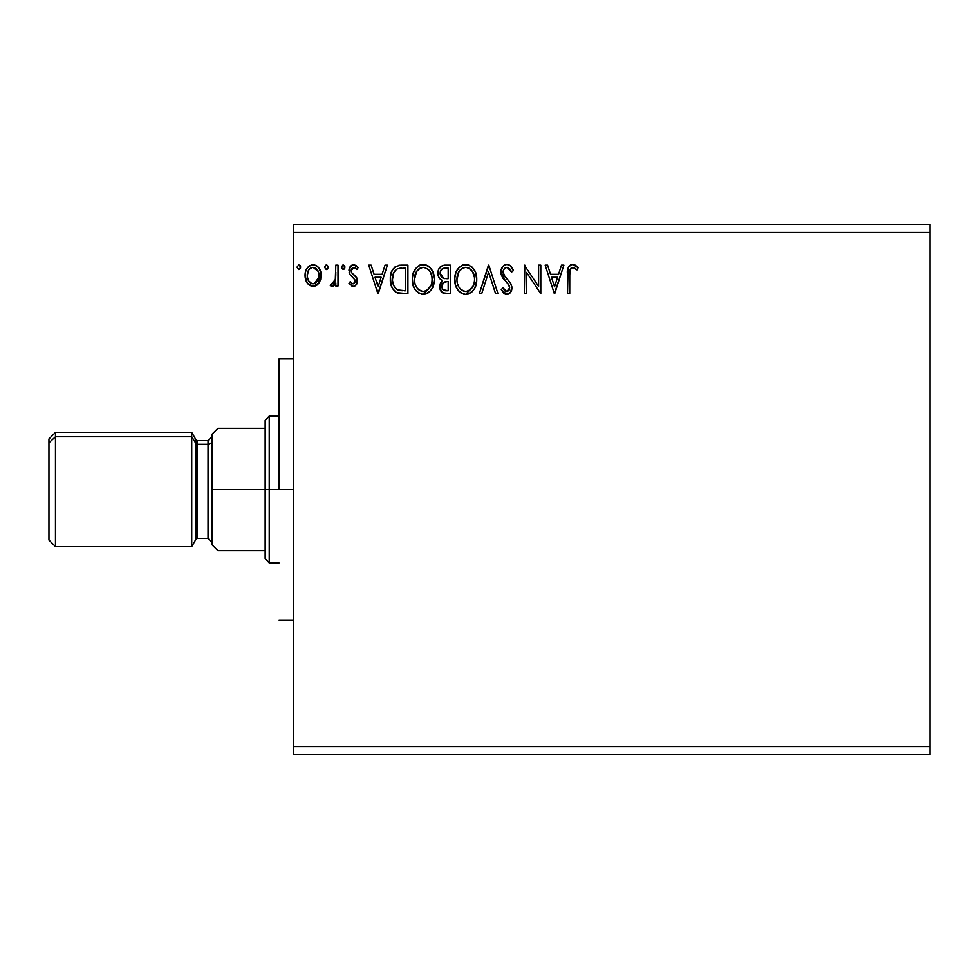 <?xml version="1.0" encoding="UTF-8"?>
<svg xmlns="http://www.w3.org/2000/svg" width="979" height="979" viewBox="0 0 979 979"><rect width="100%" height="100%" fill="white"/><g stroke="black" fill="none" stroke-linecap="round" stroke-linejoin="round"><path stroke-width="1.47" d="M293.7 232.512L930.05 232.512L930.05 746.487L293.7 746.487L293.7 224.35L930.05 224.35L293.7 224.35L293.7 746.487L930.05 746.487L930.05 754.65L293.7 754.65L930.05 754.65L930.05 232.512L293.7 232.512M561.481 265.15L563.867 265.15L554.714 293.7L563.867 265.15L561.481 265.15L558.544 274.304L550.516 274.304L547.591 265.15L545.193 265.15L554.347 293.7L563.867 265.15L561.481 265.15L558.544 274.304L550.516 274.304L547.591 265.15L545.193 265.15L554.347 293.7L545.193 265.15L547.591 265.15M506.926 264.416L504.356 265.138L502.435 267.022L500.905 272.138L502.313 277.216L508.211 284.008L509.606 286.896L508.982 290.322L507.452 291.436L504.919 290.726L502.986 287.838L501.272 289.6L503.39 292.819L506.779 294.434L510.659 292.195L511.821 286.639L510.304 282.723L503.818 274.989L503.426 270.228L504.711 268.27L507.085 267.34L509.924 269.078L511.564 272.101L513.351 270.657L510.206 265.652L506.926 264.416C502.949 265.285 500.942 267.854 500.905 272.138L505.653 281.352L508.358 284.204L509.692 287.887L506.804 291.509L502.986 287.838L501.272 289.6L506.779 294.434C510.218 293.688 511.919 291.473 511.882 287.765L510.757 283.42L503.818 274.989L503.096 272.186C503.145 269.433 504.479 267.818 507.085 267.34L511.564 272.101L513.351 270.657C512.396 267.169 510.255 265.089 506.926 264.416L505.592 264.587M476.736 279.296L475.292 271.795L472.514 267.512L468.256 264.771L463.189 264.783L458.943 267.573L455.884 272.7L454.807 278.146L455.382 284.571L457.413 289.307L460.987 293.015L464.597 294.349L468.427 294.03L471.878 291.975L474.179 289.135L476.124 284.387L476.736 279.296C476.846 271.171 473.175 266.202 465.723 264.416C458.282 266.276 454.635 271.281 454.77 279.431C454.635 287.679 458.343 292.672 465.894 294.434C473.285 292.488 476.895 287.447 476.736 279.296M434.272 279.296L432.828 271.795L430.05 267.512L425.792 264.771L420.725 264.783L416.479 267.573L413.419 272.7L412.343 278.146L412.918 284.571L414.949 289.307L418.522 293.015L422.133 294.349L425.963 294.03L428.851 292.452L431.715 289.135L433.66 284.387L434.272 279.296C434.382 271.171 430.699 266.202 423.258 264.416C415.818 266.276 412.171 271.281 412.306 279.431C412.171 287.679 415.867 292.672 423.43 294.434C430.821 292.488 434.431 287.447 434.272 279.296M385.028 265.15L387.415 265.15L378.261 293.7L387.415 265.15L385.028 265.15L382.091 274.304L374.076 274.304L371.139 265.15L368.74 265.15L377.894 293.7L387.415 265.15L385.028 265.15L382.091 274.304L374.076 274.304L371.139 265.15L368.74 265.15L377.894 293.7L368.74 265.15L371.139 265.15M344.951 267.157L343.115 264.783L341.292 267.157L343.115 269.543L344.951 267.157L343.115 264.783L341.292 267.157L343.115 269.543L344.951 267.157M328.112 267.157L326.276 264.783L324.453 267.157L326.276 269.543L328.112 267.157L326.276 264.783L324.453 267.157L326.276 269.543L328.112 267.157M300.651 267.157L298.828 264.783L296.992 267.157L298.828 269.543L300.651 267.157L298.828 264.783L296.992 267.157L298.828 269.543L300.651 267.157M319.019 282.919L320.659 279.394L321.039 273.667L319.191 268.442L316.633 265.774L313.096 264.783L309.56 265.774L307.002 268.442L305.509 271.844L305.081 276.506L306.219 281.23L308.312 284.326L311.334 286.149L314.871 286.149L317.894 284.314L321.161 275.527C321.21 269.592 318.53 266.019 313.096 264.783C307.675 266.019 304.995 269.604 305.044 275.527L307.186 282.943L313.096 286.382L319.019 282.919M335.797 265.15L338 265.15L335.797 265.15L335.295 280.031L334.084 282.784L332.652 283.775L331.355 283.445L330.302 285.66L333.276 286.052L335.797 282.943L335.797 286.015L338 286.015L338 265.15L338 286.015L338 265.15L335.797 265.15L335.454 279.321L330.302 285.66L331.979 286.382L335.797 282.943L335.797 286.015L338 286.015L335.797 286.015M348.977 283.408L350.262 281.622L348.977 283.408L353.211 286.382L355.047 285.892L356.919 283.58L356.87 278.073L351.926 273.019L351.18 270.706L351.865 268.466L353.272 267.414L354.802 267.536L356.87 269.543L358.13 267.61L356.234 265.603L354.08 264.807L351.596 265.333L349.038 269.751L349.956 274.475L355.071 280.031L353.994 283.543L352.183 283.592L350.262 281.622L348.977 283.408L352.881 286.357M400.656 265.162L395.283 266.655L392.138 270.522L390.474 276.555L390.976 284.571L392.567 288.609L396.36 292.44L400.142 293.516L407.913 293.7L407.913 265.15L401.28 265.15C393.668 266.178 390.021 270.828 390.34 279.064C390.009 284.913 392.163 289.454 396.801 292.672L407.913 293.7L407.913 265.15L407.913 293.7L403.593 293.7M444.674 265.15L450.377 265.15L442.496 265.493L438.849 268.956L437.956 272.517L438.372 276.151L439.522 278.403L442.447 280.545L440.391 283.261L439.852 287.997L442.373 292.745L450.377 293.7L450.377 265.15L450.377 293.7L450.377 265.15L444.674 265.15C440.207 265.835 437.968 268.54 437.931 273.251C437.907 276.665 439.412 279.101 442.447 280.545L439.767 286.627C439.804 291.13 441.994 293.48 446.338 293.7L444.968 293.627M481.692 293.7L479.306 293.7L488.46 265.15L479.306 293.7L481.692 293.7L488.631 272.04L495.582 293.7L497.968 293.7L488.815 265.15L497.968 293.7L488.815 265.15L479.306 293.7L481.692 293.7L488.631 272.04L495.582 293.7L497.968 293.7L495.582 293.7M538.609 265.15L538.609 286.394L524.328 265.15L524.328 293.7L526.531 293.7L526.531 272.407L540.8 293.7L540.8 265.15L538.609 265.15L540.8 265.15L538.609 265.15L538.609 286.394L524.328 265.15L524.328 293.7L526.531 293.7L526.531 272.407L540.8 293.7L540.8 265.15L540.335 293.7M569.729 274.707L570.867 268.307L573.523 267.451L577.023 269.91L578.148 267.708L575.799 265.456L572.348 264.428L569.802 265.444L568.089 268.087L567.526 293.7L569.729 293.7L569.729 274.707C569.056 271.207 570.072 268.748 572.776 267.34L577.023 269.91L578.148 267.708L572.752 264.416C568.383 265.896 566.645 269.237 567.526 274.414L567.526 293.7L569.729 293.7L569.766 272.505M293.7 754.65L293.7 746.487L293.7 754.65M930.05 224.35L930.05 232.512L930.05 224.35M300.553 267.977L299.513 269.372M300.125 265.493L300.516 266.239M300.553 266.325L300.198 265.59M317.881 284.326L316.535 285.415M313.549 286.357L312.203 286.321M306.207 281.206L305.595 279.566M305.534 279.37L305.167 277.461M305.044 275.527L305.081 274.585M305.167 273.655L305.301 272.786M305.509 271.832L305.803 270.914M306.194 269.923L307.014 268.442M308.104 266.998L309.046 266.129M309.548 265.774L312.13 264.844M314.063 264.844L314.92 265.015M315.984 265.407L316.621 265.762M316.633 265.774L318.297 267.23M319.191 268.442L319.888 269.678M320.243 270.473L320.696 271.832M321.161 275.527L321.124 276.506M320.659 279.382L319.533 282.099M311.175 267.769L313.096 267.34C317.11 268.368 319.056 271.085 318.958 275.503C319.056 279.933 317.098 282.711 313.096 283.812L313.096 283.812C309.107 282.698 307.149 279.933 307.247 275.503C307.137 271.085 309.095 268.368 313.096 267.34L315.715 268.16L318.199 271.428L313.096 267.34L311.714 267.548M318.199 271.428L318.885 274.12M314.479 283.592L313.096 283.812L315.727 282.955L317.575 280.863L318.885 276.91M311.714 283.592L308.63 280.863L307.32 276.898M307.577 272.749L307.247 275.503L308.618 270.18L310.478 268.148M314.235 283.665L318.811 277.424M328.014 267.977L327.084 269.311M326.692 264.832L327.977 266.239M334.328 285.232L333.631 285.831M333.264 286.052L332.652 286.296M331.979 286.382L330.302 285.66L331.355 283.445L332.958 283.69M331.355 283.445L332.334 283.812M332.946 283.702L334.842 281.45M335.099 280.728L335.528 278.88M335.662 277.534L335.797 272.162M335.785 273.949L335.748 275.748M344.853 267.977L343.813 269.372M344.424 265.493L344.816 266.239M344.841 266.337L344.486 265.59M352.55 286.309L351.926 286.101M352.624 283.751L350.812 282.368M351.045 282.65L351.889 283.408M355.169 281.487L353.321 283.8M355.071 281.964L354.533 283.029M349.956 274.475L351.681 276.335M349.16 272.48L349.699 274.034M349.699 274.022L349.368 273.263M357.359 266.557L358.13 267.61L356.87 269.543L358.13 267.61L353.615 264.783C350.494 265.444 348.952 267.451 348.977 270.804M349.038 269.751L349.381 268.27M349.601 267.695L350.103 266.814M353.076 264.82L351.889 265.174M355.707 265.297L357.213 266.41M351.314 269.629L351.18 270.706L353.86 267.34L356.601 269.139M353.272 267.414L352.256 268.013M351.865 268.466L351.339 269.531M351.461 272.235L351.18 270.706M353.382 274.353L351.926 273.019M353.211 286.382C356.05 285.795 357.445 283.971 357.396 280.9L356.699 277.693L354.043 274.842M356.442 277.265L357.017 278.452M357.237 279.26L357.359 280.08M357.176 282.796L356.931 283.543M355.793 285.305L354.496 286.162M354.471 286.162L353.7 286.345M378.09 286.81L375.006 277.228L381.149 277.228L378.09 286.81L375.006 277.228L381.149 277.228L378.09 286.81M400.154 293.529L398.551 293.259M398.392 293.223L397.645 293.015M395.895 292.17L395.137 291.644M391.71 286.835L391.38 285.978M390.951 284.51L390.658 283.066M390.645 283.017L391.294 285.709M390.364 280.055L390.462 276.58M400.007 265.187L398.722 265.346M393.668 285.378L393.35 284.51M393.081 283.629L392.652 281.23M395.394 270.265L393.864 272.492L396.189 269.568M397.829 268.662L405.722 268.075L405.722 290.775L397.963 289.968C394.06 287.508 392.261 283.873 392.542 279.064C392.261 274.597 393.913 271.183 397.486 268.797L401.867 268.099M399.493 290.408L398.71 290.225M402.675 290.739L401.084 290.641M395.369 288.12L396.25 288.964M397.229 289.613L394.855 287.483M393.68 272.884L392.542 279.064L393.864 272.492M400.362 268.197L399.236 268.332M434.125 281.879L423.43 294.434M419.232 293.431L418.547 293.039M416.54 291.338L414.974 289.343M414.937 289.294L413.725 286.982M413.505 286.443L412.918 284.559M412.343 280.728L412.453 282.025M412.453 276.837L412.575 275.943M412.918 274.304L413.395 272.749M414.949 269.592L418.412 265.884M419.771 265.138L420.701 264.795M420.75 264.771L421.986 264.501M423.258 264.416L423.907 264.44M424.568 264.501L425.792 264.771M428.386 266.043L430.062 267.524M431.629 269.568L433.342 273.153M433.966 275.625L434.125 276.702M431.715 289.135L432.424 287.838M412.905 274.34L412.453 276.873M414.545 278.403L414.509 279.443C414.362 272.847 417.311 268.821 423.332 267.34L422.292 267.414L423.332 267.34C429.267 268.821 432.18 272.811 432.082 279.309L431.959 277.253L432.082 279.309C432.216 285.856 429.291 289.919 423.332 291.509C417.335 289.992 414.398 285.978 414.509 279.443L416.577 271.513L420.321 268.026L418.706 269.066M431.298 284.473L431.776 282.601M429.34 288.205L427.211 290.237L423.846 291.485M415.94 286.137L416.968 287.85M414.974 283.469L414.619 281.499M416.014 286.296L414.986 283.531M417.47 288.511L418.62 289.649L417.47 288.511M422.304 291.424L419.954 290.579M421.3 291.179L421.986 291.363M422.084 267.451L422.818 267.365M416.577 271.513L415.806 272.945M431.604 275.258L431.421 274.609M430.821 273.031L431.972 277.265M428.765 269.898L429.989 271.489M424.36 267.414L425.351 267.634M424.531 291.387L425.388 291.167M425.914 290.959L428.875 288.768M432.057 280.337L431.959 281.377M441.37 291.791L440.636 290.616M440.134 289.331L439.852 288.01M439.767 286.627L439.791 287.312M440.391 283.237L440.697 282.588M441.407 280.031L440.489 279.394M439.522 278.403L438.592 276.751M438.188 275.503L437.956 273.826M438.262 270.571L438.519 269.739M439.179 268.356L440.097 267.096M439.914 284.913L439.804 285.77M440.244 272.003L440.134 273.251C440.33 269.751 442.178 268.026 445.678 268.075L448.186 268.075L448.186 278.697L443.585 278.354L447.073 278.697L443.585 278.354L440.134 273.251L440.942 270.167M442.814 278.036L441.003 276.396L440.134 273.251L440.244 274.499M443.316 268.319L444.368 268.136M442.165 284.913L441.957 286.578C442.08 283.249 443.781 281.597 447.06 281.622L448.186 281.622L448.186 290.775L442.912 289.662L445.91 290.775C443.279 290.653 441.97 289.258 441.957 286.578L443.267 282.796L447.06 281.622L445.359 281.744M442.912 289.662L441.957 286.578L442.851 289.588M441.003 276.396L441.774 277.326M440.305 271.758L442.361 268.711M442.165 288.205L442.006 287.398M442.373 284.289L443.267 282.796M447.06 281.622L448.186 281.622L448.186 290.775L445.91 290.775M476.589 281.866L465.894 294.434M464.609 294.349L463.361 294.092M461.696 293.431L460.987 293.015M459.004 291.338L457.438 289.343M457.377 289.246L456.202 287.018M454.77 279.431L454.917 276.873M454.917 276.837L455.039 275.943M455.37 274.353L455.871 272.737M457.413 269.592L458.943 267.573M462.235 265.138L463.165 264.795M463.214 264.771L464.45 264.501M465.723 264.416L466.371 264.44M467.032 264.501L468.256 264.771M470.85 266.043L472.527 267.524M475.292 271.807L475.806 273.153M476.43 275.625L476.589 276.702M457.009 278.403L456.973 279.443C456.826 272.847 459.775 268.821 465.796 267.34L464.756 267.414L465.796 267.34C471.731 268.821 474.644 272.811 474.546 279.309L474.436 277.253L474.546 279.309C474.68 285.856 471.756 289.919 465.796 291.509C459.8 289.992 456.863 285.978 456.973 279.443L459.041 271.513L462.786 268.026L461.17 269.066M468.745 268.001L472.453 271.489L474.436 277.265M474.521 280.349L474.277 282.405L474.521 280.349M471.817 288.205L469.675 290.237L466.31 291.485M458.405 286.137L459.432 287.85M457.438 283.469L457.083 281.499M458.478 286.296L457.45 283.531M459.946 288.511L461.085 289.649L459.946 288.511M464.768 291.424L462.418 290.579M463.765 291.179L464.45 291.363M464.56 267.451L465.282 267.365M459.041 271.513L458.27 272.945M474.069 275.258L473.885 274.609M473.285 273.031L472.453 271.489M471.229 269.898L468.794 268.013M466.824 267.414L467.815 267.634M466.995 291.387L467.827 291.167M468.378 290.959L470.373 289.698M470.385 289.698L471.34 288.768M474.277 282.405L473.383 285.476M473.42 285.378L473.763 284.473M474.069 283.42L474.24 282.601M508.603 264.709L509.227 264.979M513.351 270.657L511.564 272.101L510.854 270.559M507.942 267.475L506.241 267.451M505.433 267.781L504.711 268.27M503.732 269.531L503.426 270.204M503.182 271.183L503.145 272.908M503.096 272.186L505.091 276.886M505.482 277.387L506.18 278.183M506.449 278.489L508.223 280.324M511.821 288.927L511.601 290.053M511.589 290.114L510.671 292.183M509.949 293.064L509.276 293.627M508.615 294.018L507.514 294.373M505.825 294.324L504.907 293.981M504.124 293.504L503.39 292.831M501.272 289.6L502.986 287.838L504.454 290.212M504.564 290.347L505.25 290.983M505.494 291.142L507.134 291.485M508.982 290.31L509.472 289.356M509.533 289.135L509.349 285.929L507.024 282.76M504.736 280.398L503.904 279.443M503.842 279.382L503.059 278.342M501.713 276.017L501.003 273.569M501.848 267.989L502.411 267.047M502.46 266.998L503.267 266.019M503.292 265.982L506.204 264.465M503.512 274.316L503.292 273.63M511.222 271.305L511.564 272.101M526.531 293.7L524.328 293.7L524.83 265.15M554.542 286.81L551.458 277.228L557.602 277.228L554.542 286.81L551.458 277.228L557.602 277.228L554.542 286.81M569.729 293.7L567.526 293.7M567.808 269.335L567.93 268.699M568.101 268.062L568.456 267.206M568.934 266.386L569.778 265.468M570.476 264.966L571.149 264.673M572.348 264.428L573.156 264.44M573.584 264.489L574.33 264.685M574.355 264.697L575.799 265.456M578.148 267.708L577.023 269.91L576.362 269.323M576.35 269.298L575.664 268.748M575.346 268.503L572.226 267.414M574.208 267.757L572.776 267.34L574.208 267.757M570.121 269.69L569.974 270.302L570.121 269.69M569.937 270.498L569.766 272.492M313.794 267.389L315.715 268.16M311.726 283.592L310.478 282.955M403.36 268.075L405.722 268.075L405.722 290.775L404.278 290.775M394.231 271.819L394.635 271.195M417.164 270.657L417.837 269.874M419.428 268.54L421.288 267.646M427.199 268.527L428.741 269.861M430.527 286.321L430.026 287.226M419.453 290.273L418.62 289.649M444.882 278.599L444.001 278.464M440.134 273.251L440.244 272.015M445.678 268.075L448.186 268.075L448.186 278.697L447.073 278.697M459.628 270.657L460.301 269.874M461.892 268.54L463.752 267.646M472.992 286.321L472.49 287.226M461.917 290.273L461.085 289.649M217.913 550.688L265.15 550.688L265.15 489.5L212.113 489.5L212.113 544.899L217.913 550.688L265.15 550.688L265.15 558.519L265.15 489.5L269.225 489.5L269.225 416.075L269.225 489.5L279.015 489.5L269.225 489.5L269.225 562.925L269.225 489.5L265.15 489.5L265.15 428.312L265.15 489.5L212.113 489.5L212.113 544.899L217.913 550.688M265.15 420.481L265.15 428.312L217.913 428.312L212.113 434.101L212.113 489.5L212.113 434.101L217.913 428.312L265.15 428.312L265.15 420.481L269.225 416.075L279.015 416.075M279.015 489.5L293.7 489.5L279.015 489.5L279.015 358.963L279.015 489.5M195.959 439.73L191.725 432.388L55.473 432.388L48.95 438.922L48.95 442.753L55.473 436.72L55.473 432.388L55.473 436.72L191.725 436.72L191.725 432.388L191.725 436.72L195.959 443.499L195.959 439.73L197.379 440.55L197.379 538.046M195.959 538.854L195.959 443.499A1.628 1.505 180 0 0 197.379 444.258L208.037 444.258L208.037 440.55L197.379 440.55M208.037 538.046L208.037 444.258A4.075 3.769 180 0 0 212.113 440.489A4.075 3.769 0 0 1 208.037 444.258L197.379 444.258L197.379 538.45L195.959 539.27L195.959 443.499L191.725 436.72L191.725 546.612L191.725 436.72L55.473 436.72L55.473 546.612L55.473 436.72L48.95 442.753L48.95 540.078L48.95 438.922M212.113 542.525L208.037 538.45L208.037 444.258M197.379 444.258A1.628 1.505 0 0 1 195.959 443.499M265.15 558.519L269.225 562.925L279.015 562.925M293.7 358.963L279.015 358.963M293.7 620.037L279.015 620.037M208.037 440.55L212.113 436.475M208.037 538.45L197.379 538.45M48.95 540.078L55.473 546.612L191.725 546.612L195.959 539.27"/></g></svg>
